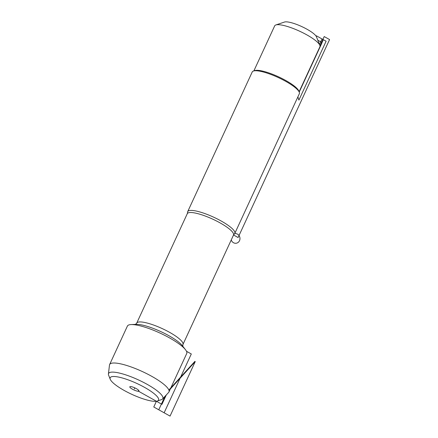 <?xml version="1.0" encoding="UTF-8"?>
<svg xmlns="http://www.w3.org/2000/svg" width="438" height="438" viewBox="0 0 438 438"><rect width="100%" height="100%" fill="white"/><g stroke="black" fill="none" stroke-linecap="round" stroke-linejoin="round"><path stroke-width="0.66" d="M189.78 210.492A25.951 5.836 24.8 0 1 217.56 219.077A25.951 5.836 24.8 0 1 234.812 233.394A25.951 5.836 24.8 0 1 234.39 233.919L233.503 235.064A25.464 5.727 -155.2 0 0 216.575 221.02A25.464 5.727 -155.2 0 0 189.32 212.594A25.464 5.727 -155.2 0 0 187.278 213.706L187.573 212.282A25.951 5.836 24.8 0 1 187.699 211.625A25.951 5.836 24.8 0 1 189.78 210.492M168.964 391.95L186.725 353.515A32.68 7.353 -155.2 0 0 185.482 349.705A32.68 7.353 -155.2 0 0 160.138 333.132A32.68 7.353 -155.2 0 0 131.099 324.574A32.68 7.353 -155.2 0 0 130.009 324.673A32.68 7.353 -155.2 0 0 127.387 326.102L109.631 364.536A32.68 7.353 24.8 0 1 142.383 371.566A32.68 7.353 24.8 0 1 168.964 391.95A32.68 7.353 24.8 0 1 168.663 392.404L162.547 398.996A29.888 6.723 24.8 0 1 161.441 399.653L157.324 401.044A26.647 5.995 24.8 0 1 156.421 401.252A26.647 5.995 24.8 0 1 130.661 393.795A26.647 5.995 24.8 0 1 110.25 379.297A26.647 5.995 24.8 0 1 136.88 383.474A26.647 5.995 24.8 0 1 157.324 401.044M234.812 233.394L299.346 93.727A25.951 5.836 -155.2 0 0 299.274 92.21A25.951 5.836 -155.2 0 0 279.4 78.084A25.951 5.836 -155.2 0 0 254.314 70.825A25.951 5.836 -155.2 0 0 253.438 71.027A25.951 5.836 -155.2 0 0 252.233 71.958L187.699 211.625M253.876 70.879L274.681 25.858A24.911 5.606 24.8 0 1 275.836 24.966L284.486 22.042A18.1 4.073 24.8 0 1 285.1 21.9A18.1 4.073 24.8 0 1 302.592 26.964A18.1 4.073 24.8 0 1 316.46 36.814L319.839 45.3A24.911 5.606 24.8 0 1 319.91 46.757L299.105 91.777M275.836 24.966A24.911 5.606 24.8 0 1 276.679 24.769A24.911 5.606 24.8 0 1 300.758 31.739A24.911 5.606 24.8 0 1 319.839 45.3M253.438 71.027L254.757 70.584A24.911 5.606 24.8 0 1 255.6 70.387A24.911 5.606 24.8 0 1 279.679 77.356A24.911 5.606 24.8 0 1 298.76 90.918L299.274 92.21M110.25 379.297L108.64 375.256A29.888 6.723 24.8 0 1 108.427 373.986L109.484 365.057A32.68 7.353 24.8 0 1 109.631 364.536M138.463 390.132L138.528 391.243A5.026 1.133 -155.2 0 0 138.956 390.866A5.026 1.133 -155.2 0 0 135.293 388.101A5.026 1.133 -155.2 0 0 130.206 386.584A5.026 1.133 -155.2 0 0 129.905 386.688A5.026 1.133 -155.2 0 0 132.851 389.426A5.026 1.133 -155.2 0 0 138.528 391.243L161.951 404.351L166.292 394.961M108.427 373.986A29.888 6.723 24.8 0 1 138.512 379.943A29.888 6.723 24.8 0 1 162.547 398.996M317.807 40.203L322.089 42.601L299.225 92.084M134.844 387.887L134.367 388.911M297.895 96.875L298.897 100.105L326.102 41.232L322.023 38.949L319.494 44.424M318.514 49.779L323.364 39.699L316.384 35.796L316.17 36.255M319.975 45.716L324.208 36.562L329.573 39.562L238.102 237.527L233.547 234.982M168.871 390.023L194.888 361.394M170.338 388.988L195.239 361.585L170.048 416.1L153.771 406.99L156.421 401.252M164.945 396.412L158.764 409.787L164.135 412.788L191.307 353.975L186.489 351.281M231.253 239.936A4.867 4.484 81.6 0 0 233.503 242.734A4.867 4.484 81.6 0 0 239.936 239.208A4.867 4.484 81.6 0 0 234.669 233.635M187.278 213.706L136.716 323.124A25.464 5.727 24.8 0 1 138.758 322.012A25.464 5.727 24.8 0 1 166.018 330.438A25.464 5.727 24.8 0 1 182.947 344.482L182.766 346.316M185.482 349.705L182.345 345.681A27.731 6.236 -155.2 0 0 160.839 331.615A27.731 6.236 -155.2 0 0 136.196 324.355L131.099 324.574M233.503 235.064L182.947 344.482M136.716 323.124L135.435 324.443"/></g></svg>
